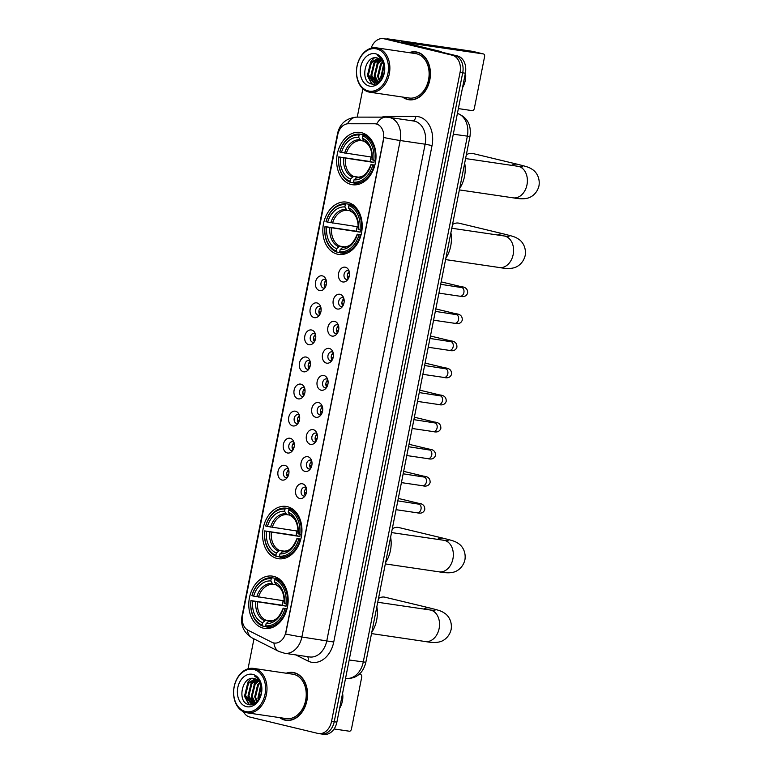 <?xml version="1.0" encoding="UTF-8"?>
<svg xmlns="http://www.w3.org/2000/svg" width="773" height="773" viewBox="0 0 773 773"><rect width="100%" height="100%" fill="white"/><g stroke="black" fill="none" stroke-linecap="round" stroke-linejoin="round"><path stroke-width="1.16" d="M347.647 202.352A26.427 19.518 -81.6 0 0 346.372 202.111A26.427 19.518 -81.6 0 0 323.346 224.537A26.427 19.518 -81.6 0 0 337.386 254.153A26.427 19.518 -81.6 0 0 338.661 254.394A26.427 19.518 -81.6 0 0 361.687 231.968A26.427 19.518 -81.6 0 0 347.647 202.352M287.392 506.682A26.427 19.518 -81.6 0 0 286.116 506.431A26.427 19.518 -81.6 0 0 263.091 528.867A26.427 19.518 -81.6 0 0 277.13 558.473A26.427 19.518 -81.6 0 0 278.406 558.724A26.427 19.518 -81.6 0 0 301.431 536.288A26.427 19.518 -81.6 0 0 287.392 506.682M273.594 576.358A26.427 19.518 -81.6 0 0 272.318 576.117A26.427 19.518 -81.6 0 0 249.293 598.544A26.427 19.518 -81.6 0 0 263.332 628.159A26.427 19.518 -81.6 0 0 264.608 628.401A26.427 19.518 -81.6 0 0 287.633 605.974A26.427 19.518 -81.6 0 0 273.594 576.358M361.445 132.676A26.427 19.518 -81.6 0 0 360.17 132.425A26.427 19.518 -81.6 0 0 337.144 154.861A26.427 19.518 -81.6 0 0 351.184 184.467A26.427 19.518 -81.6 0 0 352.459 184.718A26.427 19.518 -81.6 0 0 375.485 162.282A26.427 19.518 -81.6 0 0 361.445 132.676M319.471 290.542A7.479 5.527 98.4 0 1 315.548 281.913A7.479 5.527 98.4 0 1 322.38 275.874A7.479 5.527 98.4 0 1 325.336 278.164A7.479 5.527 98.4 0 1 323.694 289.315A7.479 5.527 98.4 0 1 319.471 290.542M326.071 279.749A4.483 3.314 -81.6 0 0 325.124 279.304A4.483 3.314 -81.6 0 0 324.911 279.256A4.483 3.314 -81.6 0 0 320.998 283.063A4.483 3.314 -81.6 0 0 323.385 288.097A4.483 3.314 -81.6 0 0 323.597 288.136A4.483 3.314 -81.6 0 0 324.853 288M314.118 317.606A7.479 5.527 98.4 0 1 310.186 308.987A7.479 5.527 98.4 0 1 317.017 302.948A7.479 5.527 98.4 0 1 319.983 305.229A7.479 5.527 98.4 0 1 318.331 316.389A7.479 5.527 98.4 0 1 314.118 317.606M320.708 306.823A4.483 3.314 -81.6 0 0 319.761 306.369A4.483 3.314 -81.6 0 0 319.549 306.33A4.483 3.314 -81.6 0 0 315.635 310.137A4.483 3.314 -81.6 0 0 318.022 315.171A4.483 3.314 -81.6 0 0 318.234 315.21A4.483 3.314 -81.6 0 0 319.491 315.075M308.756 344.681A7.479 5.527 98.4 0 1 304.823 336.052A7.479 5.527 98.4 0 1 311.654 330.023A7.479 5.527 98.4 0 1 314.621 332.303A7.479 5.527 98.4 0 1 312.978 343.454A7.479 5.527 98.4 0 1 308.756 344.681M315.355 333.888A4.483 3.314 -81.6 0 0 314.408 333.443A4.483 3.314 -81.6 0 0 314.186 333.405A4.483 3.314 -81.6 0 0 310.282 337.212A4.483 3.314 -81.6 0 0 312.659 342.236A4.483 3.314 -81.6 0 0 312.881 342.275A4.483 3.314 -81.6 0 0 314.138 342.149M303.393 371.745A7.479 5.527 98.4 0 1 299.47 363.126A7.479 5.527 98.4 0 1 306.301 357.087A7.479 5.527 98.4 0 1 309.258 359.368A7.479 5.527 98.4 0 1 307.615 370.528A7.479 5.527 98.4 0 1 303.393 371.745M309.992 360.962A4.483 3.314 -81.6 0 0 309.045 360.518A4.483 3.314 -81.6 0 0 308.823 360.469A4.483 3.314 -81.6 0 0 304.92 364.276A4.483 3.314 -81.6 0 0 307.306 369.31A4.483 3.314 -81.6 0 0 307.519 369.349A4.483 3.314 -81.6 0 0 308.775 369.214M298.04 398.82A7.479 5.527 98.4 0 1 294.107 390.201A7.479 5.527 98.4 0 1 300.939 384.162A7.479 5.527 98.4 0 1 303.895 386.442A7.479 5.527 98.4 0 1 302.253 397.602A7.479 5.527 98.4 0 1 298.04 398.82M304.63 388.036A4.483 3.314 -81.6 0 0 303.683 387.582A4.483 3.314 -81.6 0 0 303.47 387.544A4.483 3.314 -81.6 0 0 299.557 391.351A4.483 3.314 -81.6 0 0 301.943 396.375A4.483 3.314 -81.6 0 0 302.156 396.423A4.483 3.314 -81.6 0 0 303.412 396.288M292.677 425.894A7.479 5.527 98.4 0 1 288.744 417.265A7.479 5.527 98.4 0 1 295.576 411.236A7.479 5.527 98.4 0 1 298.542 413.516A7.479 5.527 98.4 0 1 296.89 424.667A7.479 5.527 98.4 0 1 292.677 425.894M299.267 415.101A4.483 3.314 -81.6 0 0 298.32 414.657A4.483 3.314 -81.6 0 0 298.107 414.608A4.483 3.314 -81.6 0 0 294.194 418.425A4.483 3.314 -81.6 0 0 296.581 423.449A4.483 3.314 -81.6 0 0 296.793 423.488A4.483 3.314 -81.6 0 0 298.049 423.353M287.314 452.959A7.479 5.527 98.4 0 1 283.382 444.34A7.479 5.527 98.4 0 1 290.213 438.301A7.479 5.527 98.4 0 1 293.18 440.581A7.479 5.527 98.4 0 1 291.537 451.741A7.479 5.527 98.4 0 1 287.314 452.959M293.914 442.175A4.483 3.314 -81.6 0 0 292.967 441.721A4.483 3.314 -81.6 0 0 292.745 441.683A4.483 3.314 -81.6 0 0 288.841 445.49A4.483 3.314 -81.6 0 0 291.218 450.524A4.483 3.314 -81.6 0 0 291.44 450.562A4.483 3.314 -81.6 0 0 292.696 450.427M281.952 480.033A7.479 5.527 98.4 0 1 278.029 471.404A7.479 5.527 98.4 0 1 284.86 465.375A7.479 5.527 98.4 0 1 287.817 467.655A7.479 5.527 98.4 0 1 286.174 478.806A7.479 5.527 98.4 0 1 281.952 480.033M288.551 469.25A4.483 3.314 -81.6 0 0 287.604 468.796A4.483 3.314 -81.6 0 0 287.392 468.757A4.483 3.314 -81.6 0 0 283.478 472.564A4.483 3.314 -81.6 0 0 285.865 477.588A4.483 3.314 -81.6 0 0 286.078 477.637A4.483 3.314 -81.6 0 0 287.334 477.501M342.526 281.903A7.479 5.527 98.4 0 1 338.603 273.284A7.479 5.527 98.4 0 1 345.434 267.245A7.479 5.527 98.4 0 1 348.391 269.526A7.479 5.527 98.4 0 1 346.748 280.686A7.479 5.527 98.4 0 1 342.526 281.903M349.125 271.12A4.483 3.314 -81.6 0 0 348.179 270.666A4.483 3.314 -81.6 0 0 347.956 270.627A4.483 3.314 -81.6 0 0 344.053 274.434A4.483 3.314 -81.6 0 0 346.43 279.459A4.483 3.314 -81.6 0 0 346.652 279.507A4.483 3.314 -81.6 0 0 347.908 279.372M337.163 308.978A7.479 5.527 98.4 0 1 333.24 300.349A7.479 5.527 98.4 0 1 340.072 294.32A7.479 5.527 98.4 0 1 343.028 296.6A7.479 5.527 98.4 0 1 341.386 307.751A7.479 5.527 98.4 0 1 337.163 308.978M343.763 298.185A4.483 3.314 -81.6 0 0 342.816 297.74A4.483 3.314 -81.6 0 0 342.603 297.692A4.483 3.314 -81.6 0 0 338.69 301.509A4.483 3.314 -81.6 0 0 341.077 306.533A4.483 3.314 -81.6 0 0 341.289 306.572A4.483 3.314 -81.6 0 0 342.545 306.437M331.81 336.042A7.479 5.527 98.4 0 1 327.878 327.423A7.479 5.527 98.4 0 1 334.709 321.384A7.479 5.527 98.4 0 1 337.675 323.665A7.479 5.527 98.4 0 1 336.023 334.825A7.479 5.527 98.4 0 1 331.81 336.042M338.4 325.259A4.483 3.314 -81.6 0 0 337.453 324.805A4.483 3.314 -81.6 0 0 337.241 324.766A4.483 3.314 -81.6 0 0 333.327 328.573A4.483 3.314 -81.6 0 0 335.714 333.607A4.483 3.314 -81.6 0 0 335.926 333.646A4.483 3.314 -81.6 0 0 337.183 333.511M326.448 363.117A7.479 5.527 98.4 0 1 322.515 354.488A7.479 5.527 98.4 0 1 329.346 348.459A7.479 5.527 98.4 0 1 332.313 350.739A7.479 5.527 98.4 0 1 330.67 361.899A7.479 5.527 98.4 0 1 326.448 363.117M333.047 352.333A4.483 3.314 -81.6 0 0 332.09 351.879A4.483 3.314 -81.6 0 0 331.878 351.841A4.483 3.314 -81.6 0 0 327.965 355.648A4.483 3.314 -81.6 0 0 330.351 360.672A4.483 3.314 -81.6 0 0 330.573 360.72A4.483 3.314 -81.6 0 0 331.82 360.585M321.085 390.191A7.479 5.527 98.4 0 1 317.162 381.562A7.479 5.527 98.4 0 1 323.993 375.533A7.479 5.527 98.4 0 1 326.95 377.813A7.479 5.527 98.4 0 1 325.307 388.964A7.479 5.527 98.4 0 1 321.085 390.191M327.684 379.398A4.483 3.314 -81.6 0 0 326.737 378.954A4.483 3.314 -81.6 0 0 326.515 378.905A4.483 3.314 -81.6 0 0 322.612 382.722A4.483 3.314 -81.6 0 0 324.998 387.746A4.483 3.314 -81.6 0 0 325.211 387.785A4.483 3.314 -81.6 0 0 326.467 387.65M315.722 417.256A7.479 5.527 98.4 0 1 311.799 408.637A7.479 5.527 98.4 0 1 318.631 402.598A7.479 5.527 98.4 0 1 321.587 404.878A7.479 5.527 98.4 0 1 319.945 416.038A7.479 5.527 98.4 0 1 315.722 417.256M322.322 406.472A4.483 3.314 -81.6 0 0 321.375 406.018A4.483 3.314 -81.6 0 0 321.162 405.98A4.483 3.314 -81.6 0 0 317.249 409.787A4.483 3.314 -81.6 0 0 319.636 414.821A4.483 3.314 -81.6 0 0 319.848 414.859A4.483 3.314 -81.6 0 0 321.104 414.724M310.369 444.33A7.479 5.527 98.4 0 1 306.437 435.701A7.479 5.527 98.4 0 1 313.268 429.672A7.479 5.527 98.4 0 1 316.234 431.952A7.479 5.527 98.4 0 1 314.582 443.103A7.479 5.527 98.4 0 1 310.369 444.33M316.959 433.547A4.483 3.314 -81.6 0 0 316.012 433.093A4.483 3.314 -81.6 0 0 315.799 433.054A4.483 3.314 -81.6 0 0 311.886 436.861A4.483 3.314 -81.6 0 0 314.273 441.885A4.483 3.314 -81.6 0 0 314.485 441.934A4.483 3.314 -81.6 0 0 315.742 441.798M305.006 471.404A7.479 5.527 98.4 0 1 301.074 462.776A7.479 5.527 98.4 0 1 307.905 456.737A7.479 5.527 98.4 0 1 310.872 459.027A7.479 5.527 98.4 0 1 309.229 470.177A7.479 5.527 98.4 0 1 305.006 471.404M311.606 460.611A4.483 3.314 -81.6 0 0 310.659 460.167A4.483 3.314 -81.6 0 0 310.437 460.119A4.483 3.314 -81.6 0 0 306.533 463.935A4.483 3.314 -81.6 0 0 308.91 468.96A4.483 3.314 -81.6 0 0 309.132 468.998A4.483 3.314 -81.6 0 0 310.388 468.863M299.644 498.469A7.479 5.527 98.4 0 1 295.721 489.85A7.479 5.527 98.4 0 1 302.552 483.811A7.479 5.527 98.4 0 1 305.509 486.091A7.479 5.527 98.4 0 1 303.866 497.252A7.479 5.527 98.4 0 1 299.644 498.469M306.243 487.686A4.483 3.314 -81.6 0 0 305.296 487.232A4.483 3.314 -81.6 0 0 305.074 487.193A4.483 3.314 -81.6 0 0 301.17 491A4.483 3.314 -81.6 0 0 303.557 496.034A4.483 3.314 -81.6 0 0 303.77 496.073A4.483 3.314 -81.6 0 0 305.026 495.937M325.153 287.537A4.483 3.314 98.4 0 1 326.225 280.28M319.79 314.611A4.483 3.314 98.4 0 1 320.863 307.354M314.437 341.676A4.483 3.314 98.4 0 1 315.5 334.429M309.074 368.75A4.483 3.314 98.4 0 1 310.147 361.493M303.712 395.824A4.483 3.314 98.4 0 1 304.784 388.568M298.349 422.889A4.483 3.314 98.4 0 1 299.422 415.632M292.996 449.963A4.483 3.314 98.4 0 1 294.069 442.707M287.633 477.038A4.483 3.314 98.4 0 1 288.706 469.781M348.208 278.908A4.483 3.314 98.4 0 1 349.28 271.652M342.845 305.973A4.483 3.314 98.4 0 1 343.917 298.716M337.482 333.047A4.483 3.314 98.4 0 1 338.555 325.791M332.129 360.121A4.483 3.314 98.4 0 1 333.192 352.865M326.766 387.186A4.483 3.314 98.4 0 1 327.839 379.93M321.404 414.26A4.483 3.314 98.4 0 1 322.476 407.004M316.041 441.325A4.483 3.314 98.4 0 1 317.114 434.078M310.688 468.399A4.483 3.314 98.4 0 1 311.751 461.143M305.325 495.474A4.483 3.314 98.4 0 1 306.398 488.217M374.596 123.767A13.46 9.943 98.4 0 1 375.668 123.844A13.46 9.943 98.4 0 1 376.316 123.97A13.46 9.943 98.4 0 1 383.389 139.488L285.865 632.043A13.46 9.943 98.4 0 1 274.212 643.03A13.46 9.943 98.4 0 1 271.922 642.305L248.007 630.227A13.46 9.943 98.4 0 1 242.587 615.308L337.724 134.821A13.46 9.943 98.4 0 1 348.294 123.748L374.596 123.767M402.549 97.04A24.185 17.856 -81.6 0 0 407.719 99.514A24.185 17.856 -81.6 0 0 408.878 99.746A24.185 17.856 -81.6 0 0 429.952 79.213A24.185 17.856 -81.6 0 0 417.101 52.12A24.185 17.856 -81.6 0 0 415.942 51.897A24.185 17.856 -81.6 0 0 409.101 52.651M417.265 52.158A24.185 17.856 -81.6 0 0 416.038 52.158M409.052 99.514A24.185 17.856 -81.6 0 0 410.221 99.872M279.671 717.624A24.185 17.856 -81.6 0 0 284.841 720.098A24.185 17.856 -81.6 0 0 286 720.32A24.185 17.856 -81.6 0 0 307.074 699.797A24.185 17.856 -81.6 0 0 294.223 672.694A24.185 17.856 -81.6 0 0 293.064 672.471A24.185 17.856 -81.6 0 0 286.223 673.225M294.387 672.732A24.185 17.856 -81.6 0 0 293.16 672.742M286.174 720.088A24.185 17.856 -81.6 0 0 287.343 720.446M383.939 137.546L285.633 634.015A17.45 0.783 11.2 0 0 301.885 636.991A19.943 14.726 98.4 0 1 284.628 653.262L309.567 656.944A19.943 14.726 -81.6 0 0 326.824 640.662L425.131 144.203A19.943 14.726 -81.6 0 0 414.657 121.206A19.943 14.726 -81.6 0 0 413.7 121.023L388.751 117.341A19.943 14.726 98.4 0 1 389.708 117.525A19.943 14.726 98.4 0 1 400.182 140.522A17.45 0.783 -168.8 0 1 383.939 137.546M376.122 123.912L377.987 124.501M243.379 711.682A14.958 11.044 -81.6 0 0 249.756 717.025L317.896 733.422A14.958 11.044 -81.6 0 0 318.621 733.567L321.278 733.954A14.958 11.044 -81.6 0 0 334.216 721.75L462.708 72.826A14.958 11.044 -81.6 0 0 454.853 55.579L386.713 39.181A14.958 11.044 -81.6 0 0 385.988 39.046A14.958 11.044 -81.6 0 1 386.713 39.181L454.853 55.579A14.958 11.044 -81.6 0 1 462.708 72.826L334.216 721.75A14.958 11.044 -81.6 0 1 321.278 733.954A14.958 11.044 -81.6 0 1 320.553 733.819M318.621 733.567A14.958 11.044 -81.6 0 0 331.559 721.354L460.051 72.44A14.958 11.044 -81.6 0 0 452.195 55.192L384.046 38.785A14.958 11.044 -81.6 0 0 383.331 38.65A14.958 11.044 -81.6 0 0 371.108 48.197M362.875 88.779L357.261 117.129M253.959 638.856L248.027 668.838M321.278 733.954L323.935 734.35A14.958 11.044 -81.6 0 0 336.883 722.137L465.375 73.222A14.958 11.044 -81.6 0 0 457.51 55.975L389.37 39.578A14.958 11.044 -81.6 0 0 388.655 39.433L383.331 38.65M462.486 87.764A15.953 10.735 103.5 0 0 465.288 80.45A15.953 10.735 103.5 0 0 465.462 72.72M386.722 39.152A19.943 0.889 -168.8 0 1 386.597 39.017A19.943 0.889 -168.8 0 1 391.824 39.433L472.651 51.356A2.493 1.681 -76.5 0 1 472.747 51.376A2.493 1.681 -76.5 0 1 472.844 51.405M458.37 108.597L472.187 110.636A2.493 1.681 103.5 0 0 474.332 108.433L484.584 56.642A2.493 1.681 103.5 0 0 483.502 53.965A2.493 1.681 103.5 0 0 483.405 53.946L401.274 41.916L440.339 51.424A2.493 1.846 98.4 0 1 440.649 51.54L442.079 52.255M368.334 90.943A21.441 15.837 -81.6 0 0 387.92 73.638A21.441 15.837 -81.6 0 0 376.654 48.921A21.441 15.837 -81.6 0 0 357.078 66.217A21.441 15.837 -81.6 0 0 368.334 90.943M368.808 92.016A22.436 16.571 -81.6 0 0 369.89 92.229A22.436 16.571 -81.6 0 0 389.437 73.184A22.436 16.571 -81.6 0 0 377.514 48.042A22.436 16.571 -81.6 0 0 376.432 47.829A22.436 16.571 -81.6 0 0 356.884 66.874A22.436 16.571 -81.6 0 0 368.808 92.016M369.89 92.229L409.139 98.016A22.436 16.571 -81.6 0 0 428.686 78.972A22.436 16.571 -81.6 0 0 416.763 53.83A22.436 16.571 -81.6 0 0 415.69 53.617L376.432 47.829M403.052 97.118A23.934 17.673 -81.6 0 0 407.767 99.273A23.934 17.673 -81.6 0 0 408.917 99.495A23.934 17.673 -81.6 0 0 429.769 79.184A23.934 17.673 -81.6 0 0 417.053 52.361A23.934 17.673 -81.6 0 0 415.903 52.139A23.934 17.673 -81.6 0 0 409.603 52.728M381.495 79.088L380.886 76.73L383.795 64.7M382.036 78.295L381.727 76.856L384.055 65.657M379.485 81.184L377.562 76.237L380.538 64.111L382.567 61.966M379.968 80.778L378.393 76.363L381.369 64.227L382.886 62.536M377.62 82.296L374.238 75.754L377.214 63.618L381.186 60.197M378.074 82.083L375.069 75.87L378.045 63.744L381.543 60.574M375.852 82.788L370.914 75.261L373.881 63.125L379.717 59.009M376.287 82.711L371.745 75.387L374.712 63.251L380.094 59.26M384.142 72.488A12.465 9.208 -81.6 0 0 377.591 58.11C364.991 53.975 359.445 81.619 371.398 83.928C379.495 86.856 387.679 72.875 383.688 62.729C382.413 59.212 380.384 56.844 377.591 55.617C383.031 59.289 385.215 64.913 384.142 72.488C382.422 79.812 378.896 83.213 373.591 82.663L367.581 74.768L370.557 62.632L378.171 58.275M374.567 82.827L368.421 74.894L371.388 62.758L378.567 58.419M374.982 82.895L373.591 82.663M375.688 53.801A16.455 12.155 -81.6 0 0 360.662 67.087A16.455 12.155 -81.6 0 0 369.301 86.054A16.455 12.155 -81.6 0 0 384.336 72.778A16.455 12.155 -81.6 0 0 375.688 53.801M372.277 84.131L368.093 76.846M374.963 84.064L373.765 82.701M373.649 82.547L371.417 77.329M373.572 63.56L378.026 58.487M376.895 64.053L380.538 59.598M371.832 84.044L367.513 75.967L371.011 61.183L374.306 57.917M373.108 82.305L370.837 76.45L374.335 61.676L377.35 58.613M376.364 82.701L374.171 76.942L377.659 62.169L380.287 59.405M381.166 79.513L380.818 77.928L383.611 64.169M383.978 73.367L384.374 70.932M353.841 182.853L350.411 182.351L349.937 181.269A23.731 17.528 -81.6 0 1 338.854 156.929L340.516 157.325A21.441 15.837 -81.6 0 0 350.391 179.007L353.657 176.447L358.904 177.22M374.248 160.311A18.446 13.624 -81.6 0 0 373.948 162.465L340.516 157.325M359.097 135.004L359.957 134.125A24.736 18.262 -81.6 0 0 339.762 151.962L339.82 152.039A23.731 17.528 -81.6 0 1 359.097 135.004L358.653 137.275A21.441 15.837 -81.6 0 0 341.482 152.445L372.103 157.161M363.581 141.044L360.749 140.618L358.653 137.275M459.655 188.525A27.422 20.253 -81.6 0 0 464.689 163.093M338.854 156.929L370.161 161.547A23.683 17.489 98.4 0 1 371.03 157.006M367.078 135.178L367.455 136.038M353.995 183.211A24.736 18.262 -81.6 0 0 374.19 165.374L372.808 165.103A23.731 17.528 -81.6 0 1 353.532 182.138L353.995 183.211L359.542 184.032M374.779 165.461L374.19 165.374M338.796 156.851A24.736 18.262 -81.6 0 0 350.411 182.351M359.957 134.125L366.75 135.13M353.532 182.138L353.976 179.867A21.441 15.837 -81.6 0 0 371.146 164.697L372.808 165.103M350.391 179.007L349.937 181.269M341.482 152.445L339.82 152.039M371.146 164.697L374.895 165.055M371.011 164.523C365.552 177.597 361.088 176.708 357.136 177.307L353.976 179.867M355.928 177.858A19.18 14.165 -81.6 0 0 371.021 164.533L371.668 164.572M367.31 135.546L363.552 134.985L362.692 135.874A23.731 17.528 -81.6 0 1 373.774 160.214L375.166 160.484A24.736 18.262 -81.6 0 0 363.552 134.985M375.166 160.484L375.736 160.571M373.774 160.214L372.113 159.818A21.441 15.837 -81.6 0 0 362.237 138.135L362.692 135.874M372.634 159.692L372.113 159.818M362.237 138.135L364.344 141.488M370.161 161.547L373.948 162.465M511.562 165.345A15.953 10.735 -76.5 0 1 517.678 164.311L472.854 153.518A15.953 10.735 103.5 0 0 466.332 154.793M340.043 252.539L336.613 252.027L336.149 250.954A23.731 17.528 -81.6 0 1 325.056 226.605L326.718 227.011A21.441 15.837 -81.6 0 0 336.593 248.693L339.859 246.133L345.116 246.906M360.45 229.987A18.446 13.624 -81.6 0 0 360.15 232.142L326.718 227.011M345.309 204.69L346.169 203.801A24.736 18.262 -81.6 0 0 325.964 221.648L326.022 221.725A23.731 17.528 -81.6 0 1 345.309 204.69L344.855 206.951A21.441 15.837 -81.6 0 0 327.684 222.122L358.314 226.847M349.783 210.72L346.951 210.304L344.855 206.951M445.857 258.201A27.422 20.253 -81.6 0 0 450.891 232.77M325.056 226.605L356.363 231.233A23.683 17.489 98.4 0 1 357.232 226.682M353.28 204.855L353.657 205.724M340.197 252.897A24.736 18.262 -81.6 0 0 360.402 235.05L359.01 234.779A23.731 17.528 -81.6 0 1 339.734 251.814L340.197 252.897L345.744 253.708M360.991 235.137L360.402 235.05M324.998 226.537A24.736 18.262 -81.6 0 0 336.613 252.027M346.169 203.801L352.961 204.806M339.734 251.814L340.178 249.553A21.441 15.837 -81.6 0 0 357.348 234.383L359.01 234.779M336.593 248.693L336.149 250.954M327.684 222.122L326.022 221.725M357.348 234.383L361.097 234.731M342.13 247.544A19.18 14.165 -81.6 0 0 357.223 234.209C351.754 247.273 347.29 246.384 343.338 246.983L340.178 249.553M357.223 234.209L357.87 234.258M353.512 205.222L349.754 204.671L348.894 205.55A23.731 17.528 -81.6 0 1 359.976 229.89L361.368 230.17A24.736 18.262 -81.6 0 0 349.754 204.671M361.368 230.17L361.938 230.248M359.976 229.89L358.314 229.494A21.441 15.837 -81.6 0 0 348.439 207.811L348.894 205.55M358.836 229.368L358.314 229.494M348.439 207.811L350.546 211.164M356.363 231.233L360.15 232.142M497.764 235.031A15.953 10.735 -76.5 0 1 503.88 233.987L459.056 223.204A15.953 10.735 103.5 0 0 452.534 224.47M279.787 556.869L276.357 556.357L275.884 555.275A23.731 17.528 -81.6 0 1 264.801 530.935L266.463 531.331A21.441 15.837 -81.6 0 0 276.338 553.014L279.604 550.453L284.851 551.236M300.195 534.317A18.446 13.624 -81.6 0 0 299.895 536.472L266.463 531.331M285.044 509.02L285.904 508.132A24.736 18.262 -81.6 0 0 265.709 525.978L265.767 526.046A23.731 17.528 -81.6 0 1 285.044 509.02L284.599 511.282A21.441 15.837 -81.6 0 0 267.429 526.452L298.049 531.167M289.527 515.05L286.696 514.625L284.599 511.282M385.601 562.531A27.422 20.253 -81.6 0 0 390.636 537.1M264.801 530.935L296.098 535.554A23.683 17.489 98.4 0 1 296.977 531.012M293.025 509.185L293.402 510.045M279.942 557.217A24.736 18.262 -81.6 0 0 300.137 539.38L298.755 539.11A23.731 17.528 -81.6 0 1 279.468 556.145L279.942 557.217L285.488 558.038M300.726 539.467L300.137 539.38M264.743 530.858A24.736 18.262 -81.6 0 0 276.357 556.357M285.904 508.132L292.696 509.136M279.468 556.145L279.923 553.883A21.441 15.837 -81.6 0 0 297.093 538.704L298.755 539.11M276.338 553.014L275.884 555.275M267.429 526.452L265.767 526.046M297.093 538.704L300.832 539.061M281.874 551.864A19.18 14.165 -81.6 0 0 296.958 538.539C291.498 551.603 287.025 550.714 283.082 551.313L279.923 553.883M296.958 538.539L297.605 538.578M293.257 509.552L289.489 508.992L288.629 509.88A23.731 17.528 -81.6 0 1 299.721 534.22L301.103 534.491A24.736 18.262 -81.6 0 0 289.489 508.992M301.103 534.491L301.683 534.578M299.721 534.22L298.059 533.824A21.441 15.837 -81.6 0 0 288.184 512.141L288.629 509.88M298.571 533.699L298.059 533.824M288.184 512.141L290.281 515.494M296.098 535.554L299.895 536.472M437.508 539.351A15.953 10.735 -76.5 0 1 443.625 538.317L398.791 527.524A15.953 10.735 103.5 0 0 392.278 528.8M265.989 626.545L262.559 626.043L262.086 624.961A23.731 17.528 -81.6 0 1 251.003 600.621L252.665 601.017A21.441 15.837 -81.6 0 0 262.54 622.7L265.806 620.139L271.052 620.912M286.397 603.993A18.446 13.624 -81.6 0 0 286.097 606.148L252.665 601.017M271.246 578.697L272.106 577.808A24.736 18.262 -81.6 0 0 251.911 595.654L251.969 595.732A23.731 17.528 -81.6 0 1 271.246 578.697L270.801 580.958A21.441 15.837 -81.6 0 0 253.631 596.128L284.251 600.853M275.729 584.726L272.898 584.311L270.801 580.958M371.803 632.208A27.422 20.253 -81.6 0 0 376.838 606.776M251.003 600.621L282.3 605.24A23.683 17.489 98.4 0 1 283.179 600.689M279.227 578.861L279.604 579.731M266.144 626.903A24.736 18.262 -81.6 0 0 286.339 609.056L284.957 608.786A23.731 17.528 -81.6 0 1 265.67 625.821L266.144 626.903L271.69 627.724M286.928 609.143L286.339 609.056M250.945 600.544A24.736 18.262 -81.6 0 0 262.559 626.043M272.106 577.808L278.898 578.813M265.67 625.821L266.125 623.56A21.441 15.837 -81.6 0 0 283.295 608.39L284.957 608.786M262.54 622.7L262.086 624.961M253.631 596.128L251.969 595.732M283.295 608.39L287.034 608.738M268.076 621.55A19.18 14.165 -81.6 0 0 283.169 608.216C277.7 621.279 273.227 620.39 269.284 620.99L266.125 623.56M283.169 608.216L283.807 608.264M279.459 579.228L275.69 578.677L274.83 579.557A23.731 17.528 -81.6 0 1 285.923 603.906L287.305 604.177A24.736 18.262 -81.6 0 0 275.69 578.677M287.305 604.177L287.885 604.254M285.923 603.906L284.261 603.5A21.441 15.837 -81.6 0 0 274.386 581.818L274.83 579.557M284.783 603.375L284.261 603.5M274.386 581.818L276.483 585.171M282.3 605.24L286.097 606.148M423.71 609.037A15.953 10.735 -76.5 0 1 429.827 607.993L385.002 597.21A15.953 10.735 103.5 0 0 378.48 598.486M348.845 272.009A7.479 5.527 -81.6 0 0 348.314 273.217L349.541 273.458M349.232 276.444L347.734 276.145A7.479 5.527 -81.6 0 0 347.898 278.444M343.483 299.074A7.479 5.527 -81.6 0 0 342.951 300.282L344.178 300.523M343.869 303.509L342.371 303.219A7.479 5.527 -81.6 0 0 342.536 305.509M338.13 326.148A7.479 5.527 -81.6 0 0 337.588 327.356L338.816 327.597M338.506 330.583L337.009 330.284A7.479 5.527 -81.6 0 0 337.173 332.583M332.767 353.222A7.479 5.527 -81.6 0 0 332.235 354.43L333.463 354.672M333.144 357.648L331.646 357.358A7.479 5.527 -81.6 0 0 331.82 359.648M327.404 380.287A7.479 5.527 -81.6 0 0 326.873 381.495L328.1 381.736M327.791 384.722L326.293 384.432A7.479 5.527 -81.6 0 0 326.457 386.722M322.041 407.361A7.479 5.527 -81.6 0 0 321.51 408.569L322.737 408.811M322.428 411.796L320.93 411.497A7.479 5.527 -81.6 0 0 321.095 413.797M316.688 434.426A7.479 5.527 -81.6 0 0 316.147 435.643L317.374 435.885M317.065 438.861L315.568 438.571A7.479 5.527 -81.6 0 0 315.732 440.861M311.326 461.5A7.479 5.527 -81.6 0 0 310.794 462.708L312.021 462.95M311.703 465.935L310.215 465.646A7.479 5.527 -81.6 0 0 310.379 467.936M305.963 488.575A7.479 5.527 -81.6 0 0 305.432 489.782L306.659 490.024M306.35 493.01L304.852 492.71A7.479 5.527 -81.6 0 0 305.016 495.01M325.791 280.638A7.479 5.527 -81.6 0 0 325.259 281.845L326.486 282.087M326.177 285.073L324.679 284.783A7.479 5.527 -81.6 0 0 324.844 287.073M320.437 307.712A7.479 5.527 -81.6 0 0 319.896 308.92L321.124 309.161M320.814 312.147L319.317 311.848A7.479 5.527 -81.6 0 0 319.481 314.147M315.075 334.777A7.479 5.527 -81.6 0 0 314.543 335.984L315.771 336.226M315.452 339.212L313.964 338.922A7.479 5.527 -81.6 0 0 314.128 341.212M309.712 361.851A7.479 5.527 -81.6 0 0 309.181 363.059L310.408 363.3M310.099 366.286L308.601 365.987A7.479 5.527 -81.6 0 0 308.765 368.286M304.349 388.925A7.479 5.527 -81.6 0 0 303.818 390.133L305.045 390.375M304.736 393.36L303.238 393.061A7.479 5.527 -81.6 0 0 303.403 395.351M298.996 415.99A7.479 5.527 -81.6 0 0 298.455 417.198L299.692 417.439M299.373 420.425L297.876 420.135A7.479 5.527 -81.6 0 0 298.049 422.425M293.634 443.064A7.479 5.527 -81.6 0 0 293.102 444.272L294.329 444.514M294.02 447.499L292.523 447.2A7.479 5.527 -81.6 0 0 292.687 449.5M288.271 470.139A7.479 5.527 -81.6 0 0 287.74 471.346L288.967 471.588M288.658 474.564L287.16 474.274A7.479 5.527 -81.6 0 0 287.324 476.564M339.618 708.348A15.953 10.735 103.5 0 0 342.41 701.024A15.953 10.735 103.5 0 0 342.594 693.313M334.1 728.968L349.309 731.21A2.493 1.681 103.5 0 0 351.454 729.016L361.706 677.216A2.493 1.681 103.5 0 0 360.633 674.549A2.493 1.681 103.5 0 0 360.527 674.529L359.087 674.317M245.456 711.518A21.441 15.837 -81.6 0 0 265.042 694.222A21.441 15.837 -81.6 0 0 253.776 669.495A21.441 15.837 -81.6 0 0 234.2 686.791A21.441 15.837 -81.6 0 0 245.456 711.518M245.93 712.59A22.436 16.571 -81.6 0 0 247.012 712.803A22.436 16.571 -81.6 0 0 266.559 693.758A22.436 16.571 -81.6 0 0 254.636 668.616A22.436 16.571 -81.6 0 0 253.563 668.403A22.436 16.571 -81.6 0 0 234.006 687.448A22.436 16.571 -81.6 0 0 245.93 712.59M247.012 712.803L286.261 718.59A22.436 16.571 -81.6 0 0 305.808 699.546A22.436 16.571 -81.6 0 0 293.885 674.404A22.436 16.571 -81.6 0 0 292.812 674.201L253.563 668.403M280.174 717.692A23.934 17.673 -81.6 0 0 284.889 719.847A23.934 17.673 -81.6 0 0 286.039 720.078A23.934 17.673 -81.6 0 0 306.891 699.758A23.934 17.673 -81.6 0 0 294.175 672.945A23.934 17.673 -81.6 0 0 293.025 672.723A23.934 17.673 -81.6 0 0 286.725 673.302M258.617 699.671L258.018 697.314L260.916 685.274M259.158 698.869L258.849 697.43L261.177 686.231M256.607 701.758L254.684 696.821L257.66 684.685L259.689 682.54M257.09 701.353L255.515 696.937L258.491 684.81L260.008 683.11M254.742 702.879L251.36 696.328L254.336 684.192L258.308 680.771M255.196 702.667L252.191 696.454L255.167 684.318L258.665 681.148M252.974 703.362L248.036 695.835L251.003 683.699L256.839 679.583M253.409 703.295L248.867 695.961L251.843 683.825L257.216 679.834M261.264 693.062A12.465 9.208 -81.6 0 0 254.713 678.684C242.113 674.549 236.567 702.193 248.519 704.503C256.617 707.43 264.801 693.449 260.81 683.303C259.535 679.786 257.506 677.419 254.713 676.191C260.153 679.863 262.337 685.487 261.264 693.062C259.544 700.396 256.018 703.788 250.713 703.237L244.712 695.342L247.679 683.216L255.293 678.858M251.698 703.401L245.543 695.468L248.51 683.332L255.689 679.003M252.104 703.478L250.713 703.237M252.81 674.385A16.455 12.155 -81.6 0 0 237.784 687.661A16.455 12.155 -81.6 0 0 246.423 706.628A16.455 12.155 -81.6 0 0 261.458 693.352A16.455 12.155 -81.6 0 0 252.81 674.385M249.399 704.705L245.215 697.42M252.085 704.638L250.887 703.285M250.771 703.121L248.539 697.913M250.694 684.144L255.148 679.061M254.017 684.627L257.66 680.182M248.954 704.618L244.635 696.541L248.133 681.757L251.428 678.491M250.23 702.879L247.959 697.033L251.457 682.25L254.472 679.187M253.486 703.275L251.293 697.526L254.781 682.743L257.409 679.979M258.288 700.087L257.94 698.502L260.733 684.752M261.1 693.941L261.496 691.506M333.743 642.025L301.885 636.991L400.182 140.522L425.131 144.203L432.039 145.556L333.743 642.025A24.929 18.407 98.4 0 1 310.968 662.132A24.929 18.407 98.4 0 1 307.934 661.012L295.866 654.924M388.751 117.341L386.007 117.138A17.45 11.701 90 0 0 376.693 124.018M242.384 616.516A17.45 0.783 -168.8 0 1 241.978 616.255L337.617 133.236A17.45 0.783 11.2 0 0 338.033 133.497M247.331 629.84A17.45 11.431 116.8 0 0 252.24 637.986C243.872 632.836 240.461 625.589 241.978 616.255M337.617 133.236C339.985 123.477 346.343 118.105 356.701 117.129A17.45 11.701 90 0 0 347.502 123.796M273.942 642.991A17.45 11.431 116.8 0 0 278.879 651.446L252.24 637.986M381.988 117.138A24.929 18.407 98.4 0 1 386.452 116.423L415.758 116.433A24.929 18.407 98.4 0 1 432.039 145.556M331.559 721.354L336.883 722.137M460.051 72.44L465.375 73.222M452.195 55.192L457.51 55.975M384.046 38.785L389.37 39.578M386.452 116.423A4.986 3.343 -90 0 1 386.374 117.138M415.758 116.433A4.986 3.343 -90 0 1 412.83 120.897M307.567 656.654A4.986 3.266 -63.2 0 1 307.934 661.012M349.183 659.987L365.851 662.268C363.938 670.259 359.996 673.641 358.875 674.491C357.957 675.36 353.715 679.023 345.985 678.336A19.943 14.726 -81.6 0 0 363.242 662.065L467.346 136.28A19.943 14.726 -81.6 0 0 457.413 113.428M453.297 134.212L469.955 136.492L365.851 662.268M435.856 50.767L440.339 51.424M483.405 53.946L472.651 51.356M440.649 51.54L436.581 50.941M522.79 166.881L517.842 166.272A15.953 11.779 98.4 0 1 518.606 166.417A15.953 11.779 98.4 0 1 526.983 184.815A15.953 11.779 98.4 0 1 513.185 197.84L459.384 189.907M345.367 158.243A18.446 13.624 -81.6 0 0 353.657 176.447M360.749 140.618A18.446 13.624 -81.6 0 0 346.333 153.363M343.656 157.943A19.18 14.165 -81.6 0 0 352.343 176.998M359.716 139.729A19.18 14.165 -81.6 0 0 344.632 153.054M364.044 141.401C369.591 144.087 372.238 150.165 371.987 159.634A19.18 14.165 -81.6 0 0 363.31 140.589M508.992 236.567L504.044 235.949A15.953 11.779 98.4 0 1 504.808 236.103A15.953 11.779 98.4 0 1 513.185 254.501A15.953 11.779 98.4 0 1 499.387 267.526L445.586 259.583M331.569 227.929A18.446 13.624 -81.6 0 0 339.859 246.133M346.951 210.304A18.446 13.624 -81.6 0 0 332.535 223.039M329.868 227.629A19.18 14.165 -81.6 0 0 338.545 246.674M345.927 209.406A19.18 14.165 -81.6 0 0 330.834 222.74M350.256 211.077C355.793 213.773 358.44 219.851 358.189 229.32A19.18 14.165 -81.6 0 0 349.512 210.266M448.726 540.887L443.779 540.279A15.953 11.779 98.4 0 1 444.552 540.424A15.953 11.779 98.4 0 1 452.93 558.831A15.953 11.779 98.4 0 1 439.122 571.846L385.321 563.913M271.313 532.249A18.446 13.624 -81.6 0 0 279.604 550.453M286.696 514.625A18.446 13.624 -81.6 0 0 272.28 527.37M269.603 531.95A19.18 14.165 -81.6 0 0 278.28 551.004M285.662 513.736A19.18 14.165 -81.6 0 0 270.569 527.07M289.991 515.407C295.537 518.094 298.185 524.171 297.924 533.641A19.18 14.165 -81.6 0 0 289.247 514.596M434.928 610.573L429.981 609.955A15.953 11.779 98.4 0 1 430.754 610.11A15.953 11.779 98.4 0 1 439.132 628.507A15.953 11.779 98.4 0 1 425.324 641.532L371.523 633.589M257.515 601.935A18.446 13.624 -81.6 0 0 265.806 620.139M272.898 584.311A18.446 13.624 -81.6 0 0 258.482 597.046M255.805 601.636A19.18 14.165 -81.6 0 0 264.492 620.69M271.864 583.412A19.18 14.165 -81.6 0 0 256.781 596.746M276.193 585.093C281.739 587.78 284.387 593.857 284.126 603.327A19.18 14.165 -81.6 0 0 275.459 584.282M461.104 287.324A4.483 3.314 98.4 0 1 461.317 287.353A4.483 3.314 98.4 0 1 461.539 287.392A4.483 3.314 98.4 0 1 463.829 292.841A4.483 3.314 98.4 0 1 460.012 296.233A4.483 3.314 98.4 0 1 459.79 296.185M459.336 287.054A4.483 3.015 -76.5 0 1 461.191 286.677C465.742 287.063 467.887 289.218 467.617 293.151C466.419 296.214 463.877 297.238 460.012 296.233L438.938 293.122M455.741 314.398A4.483 3.314 98.4 0 1 455.954 314.418A4.483 3.314 98.4 0 1 456.176 314.466A4.483 3.314 98.4 0 1 458.466 319.906A4.483 3.314 98.4 0 1 454.65 323.298A4.483 3.314 98.4 0 1 454.437 323.259M453.973 314.128A4.483 3.015 -76.5 0 1 455.828 313.751C460.389 314.128 462.525 316.283 462.254 320.215C461.056 323.288 458.524 324.312 454.65 323.298L433.585 320.196M450.379 341.473A4.483 3.314 98.4 0 1 450.601 341.492A4.483 3.314 98.4 0 1 450.814 341.531A4.483 3.314 98.4 0 1 453.113 346.98A4.483 3.314 98.4 0 1 449.287 350.372A4.483 3.314 98.4 0 1 449.074 350.324M448.611 341.202A4.483 3.015 -76.5 0 1 450.475 340.825C455.026 341.202 457.162 343.357 456.891 347.29C455.693 350.353 453.162 351.386 449.287 350.372L428.223 347.261M445.016 368.537A4.483 3.314 98.4 0 1 445.238 368.557A4.483 3.314 98.4 0 1 445.451 368.605A4.483 3.314 98.4 0 1 447.751 374.055A4.483 3.314 98.4 0 1 443.924 377.437A4.483 3.314 98.4 0 1 443.712 377.398M443.248 368.267A4.483 3.015 -76.5 0 1 445.113 367.89C449.664 368.277 451.809 370.431 451.529 374.364C450.34 377.427 447.799 378.451 443.924 377.437L422.86 374.335M439.663 395.612A4.483 3.314 98.4 0 1 439.876 395.631A4.483 3.314 98.4 0 1 440.098 395.67A4.483 3.314 98.4 0 1 442.388 401.119A4.483 3.314 98.4 0 1 438.571 404.511A4.483 3.314 98.4 0 1 438.349 404.472M437.895 395.341A4.483 3.015 -76.5 0 1 439.75 394.964C444.301 395.341 446.446 397.496 446.176 401.429C444.977 404.501 442.436 405.525 438.571 404.511L417.507 401.4M434.3 422.676A4.483 3.314 98.4 0 1 434.523 422.705A4.483 3.314 98.4 0 1 434.735 422.744A4.483 3.314 98.4 0 1 437.025 428.194A4.483 3.314 98.4 0 1 433.209 431.585A4.483 3.314 98.4 0 1 432.996 431.537M432.532 422.406A4.483 3.015 -76.5 0 1 434.397 422.039C438.948 422.416 441.083 424.57 440.813 428.503C439.615 431.566 437.083 432.6 433.209 431.585L412.144 428.474M428.938 449.751A4.483 3.314 98.4 0 1 429.16 449.77A4.483 3.314 98.4 0 1 429.373 449.818A4.483 3.314 98.4 0 1 431.672 455.268A4.483 3.314 98.4 0 1 427.846 458.65A4.483 3.314 98.4 0 1 427.633 458.611M427.169 449.48A4.483 3.015 -76.5 0 1 429.034 449.103C433.585 449.48 435.721 451.645 435.45 455.568C434.252 458.64 431.721 459.664 427.846 458.65L406.782 455.548M423.575 476.825A4.483 3.314 98.4 0 1 423.797 476.844A4.483 3.314 98.4 0 1 424.01 476.883A4.483 3.314 98.4 0 1 426.31 482.333A4.483 3.314 98.4 0 1 422.483 485.724A4.483 3.314 98.4 0 1 422.271 485.686M421.816 476.555A4.483 3.015 -76.5 0 1 423.672 476.178C428.223 476.555 430.368 478.709 430.088 482.642C428.899 485.715 426.358 486.739 422.483 485.724L401.419 482.613M418.222 503.89A4.483 3.314 98.4 0 1 418.435 503.919A4.483 3.314 98.4 0 1 418.657 503.957A4.483 3.314 98.4 0 1 420.947 509.407A4.483 3.314 98.4 0 1 417.13 512.799A4.483 3.314 98.4 0 1 416.908 512.75M416.454 503.619A4.483 3.015 -76.5 0 1 418.309 503.252C422.86 503.629 425.005 505.784 424.735 509.716C423.536 512.779 421.005 513.813 417.13 512.799L396.066 509.687M375.668 123.844L376.151 123.912M278.879 651.446L284.628 653.262M386.007 117.138L356.701 117.129M457.268 113.36C467.346 117.206 471.569 124.917 469.955 136.492M472.747 51.376L483.502 53.965M411.449 99.872L408.917 99.495M418.435 52.516L415.903 52.139M513.185 197.84C519.185 198.932 523.794 199.076 527.012 198.274C530.22 197.772 536.906 194.39 538.994 185.791C540.337 177.036 535.447 171.374 532.674 169.673C528.974 167.123 527.06 166.726 517.678 164.311M465.588 158.562L517.842 166.272M499.387 267.526C505.387 268.618 509.996 268.762 513.214 267.96C516.422 267.448 523.108 264.066 525.196 255.467C526.539 246.722 521.649 241.05 518.876 239.359C515.185 236.799 513.262 236.403 503.88 233.987M451.79 228.248L504.044 235.949M439.122 571.846C445.132 572.948 449.741 573.093 452.959 572.281C456.167 571.778 462.853 568.397 464.931 559.797C466.283 551.052 461.394 545.38 458.621 543.68C454.92 541.129 453.007 540.733 443.625 538.317M391.534 532.568L443.779 540.279M425.324 641.532C431.334 642.624 435.943 642.769 439.161 641.967C442.369 641.455 449.055 638.073 451.142 629.473C452.485 620.729 447.596 615.057 444.823 613.366C441.122 610.805 439.209 610.409 429.827 607.993M377.736 602.254L429.981 609.955M440.687 284.309L462.206 287.662M461.191 286.677L441.17 281.865M435.325 311.374L456.843 314.727M455.828 313.751L435.808 308.929M429.972 338.448L451.49 341.801M450.475 340.825L430.455 336.004M424.609 365.523L446.127 368.876M445.113 367.89L425.092 363.078M419.246 392.587L440.765 395.94M439.75 394.964L419.729 390.143M413.884 419.662L435.402 423.015M434.397 422.039L414.367 417.217M408.531 446.726L430.049 450.089M429.034 449.103L409.014 444.291M403.168 473.801L424.686 477.154M423.672 476.178L403.651 471.356M397.805 500.875L419.324 504.228M418.309 503.252L398.288 498.43M288.571 720.446L286.039 720.078M295.557 673.09L293.025 672.723"/></g></svg>
